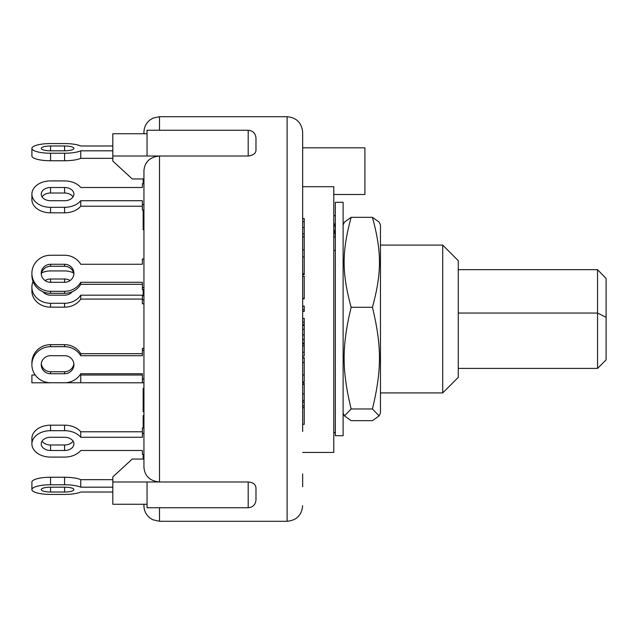 <?xml version="1.0" encoding="UTF-8"?>
<svg xmlns="http://www.w3.org/2000/svg" width="638" height="638" viewBox="0 0 638 638"><rect width="100%" height="100%" fill="white"/><g stroke="black" fill="none" stroke-linecap="round" stroke-linejoin="round"><path stroke-width="0.96" d="M597.543 269.651L606.1 278.479L606.1 317.301L597.543 313.051L597.543 269.651L458.267 269.651M458.267 313.051L597.543 313.051L597.543 368.405L606.1 359.848L606.1 317.301M335.341 229.002L335.054 226.753A17.114 16.596 180 0 0 333.786 222.853M333.786 237.025L335.341 237.025L335.054 233.237L333.786 233.237M335.341 250.423L333.786 250.423M333.786 229.345A17.114 16.596 -0 0 1 335.054 233.237M335.341 215.604L333.786 215.604M343.116 398.535L343.116 435.706L335.341 435.706L335.341 202.294L343.116 202.294L343.116 398.535M380.463 224.959L380.463 413.041L379.139 415.896L372.433 408.966C381.803 370.088 381.803 346.171 372.433 307.293C381.803 272.889 381.803 251.731 372.433 217.327L379.139 222.104L380.463 224.959M343.116 224.959L344.448 222.104L351.147 217.327C341.785 251.731 341.785 272.889 351.147 307.293C341.785 346.171 341.785 370.088 351.147 408.966L344.448 415.896L351.147 420.673L372.433 420.673L379.139 415.896M372.433 307.293L351.147 307.293M372.433 408.966L351.147 408.966M372.433 217.327L351.147 217.327M143.941 183.664L142.386 183.664L142.386 187.508L80.747 187.508A18.669 13.207 180 0 0 64.582 180.913L50.569 180.913L64.582 180.913M143.941 210.069L142.386 210.069L142.386 204.567L143.941 204.567M142.386 206.218L80.747 206.218A18.669 13.207 180 0 1 64.582 212.821L50.569 212.821A18.669 13.207 180 0 1 31.9 199.614L31.9 194.112A18.669 13.207 180 0 1 50.569 180.913M73.067 196.863A9.339 6.603 0 0 0 64.582 193.011L50.569 193.011A9.339 6.603 0 0 0 42.084 196.863M64.582 187.508A9.339 6.603 180 0 1 73.912 194.112A9.339 6.603 180 0 1 64.582 200.715L50.569 200.715A9.339 6.603 180 0 1 41.239 194.112A9.339 6.603 180 0 1 50.569 187.508L64.582 187.508L64.582 193.011M142.386 204.567L142.386 200.715L80.747 200.715L80.747 206.218M80.747 200.715A18.669 13.207 180 0 1 64.582 207.318L50.569 207.318A18.669 13.207 180 0 1 31.9 194.112L31.9 199.614M31.9 482.081L31.9 489.601L31.9 482.081A18.669 4.833 0 0 1 50.569 477.248L64.582 477.248A18.669 4.833 0 0 1 80.747 479.664L80.747 487.185A18.669 4.833 0 0 0 64.582 484.768L50.569 484.768A18.669 4.833 0 0 0 31.9 489.601A18.669 4.833 0 0 0 50.569 494.434L64.582 494.434L50.569 494.434M112.814 479.664L80.747 479.664M64.582 487.185A9.339 2.416 0 0 1 73.912 489.601A9.339 2.416 0 0 1 64.582 492.018L50.569 492.018A9.339 2.416 0 0 1 41.239 489.601A9.339 2.416 0 0 1 50.569 487.185L64.582 487.185L64.582 492.018M80.747 492.018A18.669 4.833 0 0 1 64.582 494.434A18.669 4.833 0 0 0 80.747 492.018L112.814 492.018L80.747 492.018M112.814 487.185L80.747 487.185M31.9 362.695L31.9 364.713L31.9 362.695A18.669 18.039 0 0 1 50.569 344.664L64.582 344.664A18.669 18.039 0 0 1 80.747 353.683L80.747 355.693A18.669 18.039 0 0 0 64.582 346.673L50.569 346.673A18.669 18.039 0 0 0 31.9 364.713A18.669 18.039 0 0 0 50.569 382.752L143.941 382.8L143.941 388.279L143.159 388.279L143.159 411.677L143.941 411.677L143.159 411.677M143.941 378.988L142.386 378.988L142.386 373.732L80.747 373.732L142.386 373.732L142.386 375.016L79.902 375.016A18.669 18.039 0 0 0 80.747 373.732A18.669 18.039 0 0 1 64.582 382.752L50.569 382.752M142.386 261.022L142.386 264.268L80.747 264.268A18.669 18.039 180 0 0 64.582 255.248L50.569 255.248L64.582 255.248M142.386 284.317L80.747 284.317A18.669 18.039 180 0 1 64.582 293.336L50.569 293.336A18.669 18.039 180 0 1 31.9 275.305L31.9 273.287A18.669 18.039 180 0 1 50.569 255.248M142.386 187.508L80.747 187.508M64.582 303.273L50.569 303.273A18.669 16.173 180 0 1 31.9 287.1L31.9 290.992A18.669 16.173 0 0 0 50.569 307.165L64.582 307.165L64.582 303.273A18.669 16.173 180 0 0 80.747 295.187L142.386 295.187L142.386 303.792L143.941 303.792L143.941 348.42L142.386 348.42L142.386 355.693L80.747 355.693M143.941 350.429L142.386 350.429M142.386 353.683L80.747 353.683M41.295 363.708A9.339 9.02 180 0 0 50.569 371.715L64.582 371.715A9.339 9.02 180 0 0 73.856 363.708M64.582 355.693A9.339 9.02 0 0 1 73.912 364.713A9.339 9.02 0 0 1 64.582 373.732L50.569 373.732A9.339 9.02 0 0 1 41.239 364.713A9.339 9.02 0 0 1 50.569 355.693L64.582 355.693M31.9 438.386L31.9 443.889L31.9 438.386A18.669 13.207 0 0 1 50.569 425.179L64.582 425.179A18.669 13.207 0 0 1 80.747 431.782L80.747 437.285A18.669 13.207 0 0 0 64.582 430.682L50.569 430.682A18.669 13.207 0 0 0 31.9 443.889A18.669 13.207 0 0 0 50.569 457.087L64.582 457.087A18.669 13.207 0 0 0 80.747 450.492A18.669 13.207 0 0 1 64.582 457.087M142.386 450.492L80.747 450.492L142.386 450.492L142.386 454.336L143.941 454.336L143.941 467.415C144.786 476.179 149.97 481.036 159.5 481.993L112.814 481.993L112.814 504.259L147.051 504.259M80.747 145.982A18.669 4.833 180 0 0 64.582 143.566L50.569 143.566L64.582 143.566A18.669 4.833 180 0 1 80.747 145.982L112.814 145.982L80.747 145.982M64.582 270.927L50.569 270.927L64.582 270.927A18.669 16.173 180 0 1 73.585 272.936M35.25 375.016L31.9 375.016L31.9 382.8L50.569 382.8M142.386 378.988L142.386 382.8M80.747 375.016L80.747 382.8M31.9 290.992L31.9 287.1A18.669 16.173 180 0 1 33.048 281.525M41.566 272.936A18.669 16.173 180 0 1 50.569 270.927M143.941 299.9L142.386 299.9M45.067 280.568A9.339 8.087 180 0 1 50.569 279.013L64.582 279.013A9.339 8.087 180 0 1 70.084 280.568M72.206 291.765A9.339 8.087 180 0 1 64.582 295.187L50.569 295.187A9.339 8.087 180 0 1 42.945 291.765M142.386 299.078L80.747 299.078A18.669 16.173 0 0 1 64.582 307.165M80.747 295.187L80.747 299.078M143.941 211.928L143.159 211.928L143.159 229.76L143.941 229.76L143.941 259.012L142.386 259.012L142.386 264.268L80.747 264.268M143.941 289.58L142.386 289.58L142.386 287.571L143.941 287.571M73.856 274.292A9.339 9.02 0 0 0 64.582 266.285L50.569 266.285A9.339 9.02 0 0 0 41.295 274.292M64.582 264.268A9.339 9.02 180 0 1 73.912 273.287A9.339 9.02 180 0 1 64.582 282.307L50.569 282.307A9.339 9.02 180 0 1 41.239 273.287A9.339 9.02 180 0 1 50.569 264.268L64.582 264.268L64.582 266.285M142.386 287.571L142.386 282.307L80.747 282.307L80.747 284.317M80.747 282.307A18.669 18.039 180 0 1 64.582 291.327L50.569 291.327A18.669 18.039 180 0 1 31.9 273.287L31.9 275.305M143.941 427.931L142.386 427.931L142.386 437.285L80.747 437.285M143.941 433.433L142.386 433.433M142.386 431.782L80.747 431.782M42.084 441.137A9.339 6.603 180 0 0 50.569 444.989L64.582 444.989A9.339 6.603 180 0 0 73.067 441.137M64.582 437.285A9.339 6.603 0 0 1 73.912 443.889A9.339 6.603 0 0 1 64.582 450.492L50.569 450.492A9.339 6.603 0 0 1 41.239 443.889A9.339 6.603 0 0 1 50.569 437.285L64.582 437.285M112.814 158.336L80.747 158.336A18.669 4.833 180 0 1 64.582 160.752L50.569 160.752A18.669 4.833 180 0 1 31.9 155.919L31.9 148.399A18.669 4.833 180 0 1 50.569 143.566M64.582 145.982A9.339 2.416 180 0 1 73.912 148.399A9.339 2.416 180 0 1 64.582 150.815L50.569 150.815A9.339 2.416 180 0 1 41.239 148.399A9.339 2.416 180 0 1 50.569 145.982L64.582 145.982L64.582 150.815M112.814 150.815L80.747 150.815L80.747 158.336M80.747 150.815A18.669 4.833 180 0 1 64.582 153.232L50.569 153.232A18.669 4.833 180 0 1 31.9 148.399M255.982 149.866L255.982 138.039L255.982 149.866C256.029 153.256 253.43 155.305 248.198 156.007L159.5 156.007C149.97 156.964 144.786 161.821 143.941 170.585L143.941 178.951L132.265 178.951L112.814 161.071L112.814 133.741L147.051 133.741M159.5 130.264L159.5 116.706L152.984 118.134L149.962 119.976C146.062 123.142 144.052 127.241 143.941 132.265L143.941 133.741M143.941 417.172L143.159 417.172L143.159 415.609L143.941 415.609L143.941 411.677M143.941 504.259L143.941 505.735C144.044 510.711 146.022 514.786 149.866 517.952L152.657 519.707L159.5 521.294L159.5 507.736M143.941 170.585L143.941 467.415M143.941 424.35L143.159 424.661L143.159 427.931M143.941 295.227L143.159 295.227L143.159 295.713L143.941 295.713M143.159 289.58L143.159 295.227M143.159 178.951L143.159 183.664M143.941 179.278L143.159 179.278M143.941 181.934L143.159 181.934M143.941 213.036L143.159 213.036M143.941 214.528L143.159 214.528M143.159 210.069L143.159 211.928M143.159 454.336L143.159 459.049M143.159 417.172L143.159 424.661M143.941 411.622L143.159 411.622M304.214 407.722L304.214 424.294L302.659 424.294L302.659 407.722L304.214 407.722L304.214 382.999L302.659 382.999M302.659 407.722L302.659 405.928L304.214 405.928M302.659 402.227L304.214 402.227M302.659 400.433L304.214 400.433M304.214 227.606L302.659 227.606L302.659 233.835L304.214 233.835L304.214 218.579L302.659 218.579M302.659 227.606L302.659 221.697L304.214 221.697M302.659 249.857L304.214 249.857L304.214 233.835M302.659 236.953L304.214 236.953M302.659 298.895L304.214 298.895L304.214 276.342L302.659 276.342M302.659 298.305L304.214 298.305M302.659 384.427L304.214 384.427M302.659 393.909L304.214 393.909M302.659 306.057L304.214 306.057L304.214 311.48L302.659 311.48L302.659 309.709L304.214 309.709M302.659 274.715L304.214 274.715L304.214 249.905M304.214 256.923L302.659 256.923L302.659 273.694L304.214 273.694M304.214 381.628L304.214 357.631L302.659 357.631M302.659 362.496L304.214 362.496M302.659 357.934L304.214 357.934M302.659 352.224L304.214 352.224L304.214 318.418L302.659 318.418L302.659 322.166L304.214 322.166M302.659 343.986L304.214 343.986M302.659 343.061L304.214 343.061M302.659 339.56L304.214 339.56M302.659 334.846L304.214 334.846M302.659 329.375L304.214 329.375M302.659 325.412L304.214 325.412M302.659 324.654L304.214 324.654M302.659 355.972L304.214 355.972L304.214 352.224M255.982 499.674L255.982 488.134C255.75 484.409 253.158 482.36 248.198 481.993L248.198 507.736C252.879 507.322 255.471 504.73 255.982 499.961M112.814 481.993L112.814 476.929L132.265 459.049L143.941 459.049M248.198 507.736L147.051 507.736L147.051 481.993L159.5 481.993L159.5 156.007L112.814 156.007M159.5 156.007L147.051 156.007L147.051 130.264L248.198 130.264L248.198 156.007M159.5 481.993L248.198 481.993M302.659 431.535L302.659 164.086M302.659 486.77L302.659 473.914M302.659 151.246L302.659 132.265L302.659 147.833L364.904 147.833L364.904 194.51L333.786 194.51M302.659 171.167L302.659 147.833M302.659 452.438L333.786 452.438L333.786 186.703L302.659 186.703M442.708 319L442.708 392.912L458.267 377.353L458.267 260.647L442.708 245.088L442.708 319M50.569 193.011L50.569 187.508M64.582 212.821L64.582 207.318M50.569 212.821L50.569 207.318M64.582 477.248L64.582 484.768M50.569 487.185L50.569 492.018M50.569 477.248L50.569 484.768M64.582 344.664L64.582 346.673M64.582 371.715L64.582 373.732M50.569 371.715L50.569 373.732M50.569 344.664L50.569 346.673M64.582 282.307L64.582 279.013M50.569 282.307L50.569 279.013M50.569 307.165L50.569 303.273M50.569 266.285L50.569 264.268M64.582 293.336L64.582 291.327M50.569 293.336L50.569 291.327M64.582 425.179L64.582 430.682M64.582 444.989L64.582 450.492M50.569 444.989L50.569 450.492M50.569 425.179L50.569 430.682M50.569 150.815L50.569 145.982M64.582 160.752L64.582 153.232M50.569 160.752L50.569 153.232M302.659 374.937L304.214 374.937M302.659 345.932L304.214 345.932M159.5 116.706L287.1 116.706L287.1 521.294C296.55 520.369 301.734 515.185 302.659 505.735M458.267 368.405L597.543 368.405M335.341 432.596L333.786 432.596M343.116 413.041L344.448 415.896M143.159 423.632L143.941 423.632M304.214 381.923L302.659 381.923M248.198 130.264C252.879 130.678 255.471 133.27 255.982 138.039M159.5 521.294L287.1 521.294M287.1 116.706C296.55 117.631 301.734 122.815 302.659 132.265M380.463 392.912L442.708 392.912M380.463 245.088L442.708 245.088"/></g></svg>
